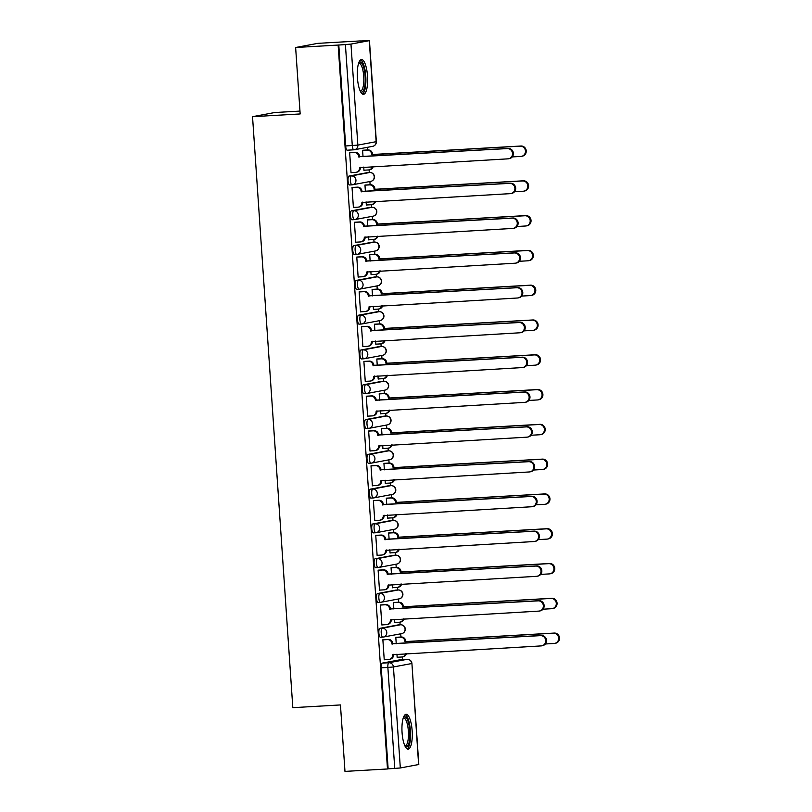 <?xml version="1.0" encoding="UTF-8"?>
<svg xmlns="http://www.w3.org/2000/svg" width="812" height="812" viewBox="0 0 812 812"><rect width="100%" height="100%" fill="white"/><g stroke="black" fill="none" stroke-linecap="round" stroke-linejoin="round"><path stroke-width="1.22" d="M398.256 624.905A4.476 1.309 86.7 0 0 398.205 624.905A4.476 1.309 86.7 0 0 398.154 624.905L379.864 628.336A4.476 1.309 86.7 0 0 378.869 633.035A4.476 1.309 86.7 0 0 380.422 637.258A4.476 1.309 86.7 0 0 380.473 637.247L382.726 637.126M395.88 590.111A4.476 1.309 86.7 0 0 395.84 590.111A4.476 1.309 86.7 0 0 395.789 590.121L377.489 593.542A4.476 1.309 86.7 0 0 376.504 598.241A4.476 1.309 86.7 0 0 378.047 602.463A4.476 1.309 86.7 0 0 378.098 602.463L380.351 602.331M393.515 555.327A4.476 1.309 86.7 0 0 393.465 555.327A4.476 1.309 86.7 0 0 393.414 555.327L375.124 558.747A4.476 1.309 86.7 0 0 374.129 563.457A4.476 1.309 86.7 0 0 375.682 567.679A4.476 1.309 86.7 0 0 375.723 567.669L377.976 567.547M391.14 520.533A4.476 1.309 86.7 0 0 391.09 520.533A4.476 1.309 86.7 0 0 391.039 520.543L372.749 523.963A4.476 1.309 86.7 0 0 371.754 528.663A4.476 1.309 86.7 0 0 373.307 532.885A4.476 1.309 86.7 0 0 373.358 532.885L375.611 532.753M388.674 485.749L391.019 485.617A4.476 4.273 -100.6 0 1 392.145 494.467L373.855 497.898A4.476 4.273 -100.6 0 1 373.337 497.959A4.476 1.309 -93.3 0 1 373.287 497.959A4.476 1.309 -93.3 0 1 371.734 493.737A4.476 1.309 -93.3 0 1 372.728 489.037L391.019 485.617A4.476 1.309 -93.3 0 1 391.069 485.606L388.725 485.738A4.476 1.309 86.7 0 0 388.725 485.738A4.476 1.309 86.7 0 0 388.674 485.749L370.373 489.169A4.476 1.309 86.7 0 0 369.389 493.869A4.476 1.309 86.7 0 0 370.932 498.101A4.476 1.309 86.7 0 0 370.982 498.091L373.236 497.959M386.4 450.954A4.476 1.309 86.7 0 0 386.35 450.954A4.476 1.309 86.7 0 0 386.299 450.954L368.009 454.385A4.476 1.309 86.7 0 0 367.014 459.084A4.476 1.309 86.7 0 0 368.567 463.307A4.476 1.309 86.7 0 0 368.607 463.297L370.861 463.175M384.025 416.16A4.476 1.309 86.7 0 0 383.974 416.16A4.476 1.309 86.7 0 0 383.924 416.17L365.633 419.591A4.476 1.309 86.7 0 0 364.639 424.29A4.476 1.309 86.7 0 0 366.192 428.513A4.476 1.309 86.7 0 0 366.242 428.513L368.496 428.381M381.65 381.376A4.476 1.309 86.7 0 0 381.599 381.376A4.476 1.309 86.7 0 0 381.559 381.376L363.258 384.797A4.476 1.309 86.7 0 0 362.274 389.506A4.476 1.309 86.7 0 0 363.817 393.729A4.476 1.309 86.7 0 0 363.867 393.718L366.121 393.597M379.285 346.582A4.476 1.309 86.7 0 0 379.234 346.582A4.476 1.309 86.7 0 0 379.184 346.592L360.893 350.013A4.476 1.309 86.7 0 0 359.899 354.712A4.476 1.309 86.7 0 0 361.452 358.934A4.476 1.309 86.7 0 0 361.492 358.934L363.746 358.802M376.91 311.788A4.476 1.309 86.7 0 0 376.859 311.788A4.476 1.309 86.7 0 0 376.809 311.798L358.518 315.218A4.476 1.309 86.7 0 0 357.524 319.918A4.476 1.309 86.7 0 0 359.077 324.15A4.476 1.309 86.7 0 0 359.127 324.14L361.381 324.008M374.535 277.004A4.476 1.309 86.7 0 0 374.484 277.004A4.476 1.309 86.7 0 0 374.444 277.004L356.143 280.434A4.476 1.309 86.7 0 0 355.159 285.134A4.476 1.309 86.7 0 0 356.701 289.356A4.476 1.309 86.7 0 0 356.752 289.346L359.005 289.224M372.17 242.209A4.476 1.309 86.7 0 0 372.119 242.209A4.476 1.309 86.7 0 0 372.069 242.22L353.778 245.64A4.476 1.309 86.7 0 0 352.784 250.34A4.476 1.309 86.7 0 0 354.337 254.562A4.476 1.309 86.7 0 0 354.377 254.562L356.63 254.43M369.693 207.425L351.403 210.846A4.476 1.309 86.7 0 0 350.408 215.556A4.476 1.309 86.7 0 0 351.961 219.778A4.476 1.309 86.7 0 0 352.012 219.768L354.265 219.646A4.476 1.309 -93.3 0 1 352.763 215.413A4.476 1.309 -93.3 0 1 353.748 210.714L372.048 207.293A4.476 1.309 -93.3 0 1 372.099 207.283L369.744 207.425A4.476 1.309 86.7 0 0 369.693 207.425L372.048 207.293A4.476 4.273 -100.6 0 1 373.175 216.154A4.476 4.476 0 0 0 376.788 211.211A4.476 4.476 0 0 0 372.099 207.283M367.42 172.631A4.476 1.309 86.7 0 0 367.369 172.631A4.476 1.309 86.7 0 0 367.328 172.641L349.028 176.062A4.476 1.309 86.7 0 0 348.043 180.761A4.476 1.309 86.7 0 0 349.586 184.984A4.476 1.309 86.7 0 0 349.637 184.984L351.89 184.852M367.511 75.993A17.448 5.095 86.7 0 0 361.472 59.52A17.448 5.095 86.7 0 0 357.432 77.881A17.448 5.095 86.7 0 0 363.471 94.354A17.448 5.095 86.7 0 0 367.511 75.993M412.151 730.759A17.448 5.095 86.7 0 0 406.112 714.286A17.448 5.095 86.7 0 0 402.072 732.647A17.448 5.095 86.7 0 0 408.101 749.121A17.448 5.095 86.7 0 0 412.151 730.759M402.488 659.588L402.305 656.938M400.945 637.024L400.732 633.807M400.113 624.793L399.93 622.144M398.58 602.23L398.357 599.012M397.738 589.999L397.565 587.35M396.205 567.446L395.982 564.218M395.373 555.215L395.19 552.566M393.83 532.652L393.617 529.434M392.998 520.421L392.815 517.772M391.465 497.857L391.242 494.64M390.623 485.637L390.45 482.988M389.09 463.073L388.867 459.856M388.258 450.843L388.075 448.194M386.715 428.279L386.502 425.062M385.883 416.059L385.7 413.399M384.35 393.495L384.127 390.267M383.508 381.264L383.335 378.615M381.975 358.701L381.752 355.483M381.143 346.47L380.96 343.821M379.6 323.907L379.387 320.689M378.768 311.686L378.585 309.037M377.235 289.123L377.012 285.905M376.392 276.892L376.22 274.243M374.86 254.329L374.637 251.111M374.027 242.108L373.845 239.449M372.485 219.544L372.272 216.317M371.652 207.314L371.47 204.665M370.12 184.75L369.896 181.533M369.277 172.52L369.105 169.87M367.745 149.956L367.562 147.287M360.315 41.006L369.267 40.661L350.967 44.081L357.859 145.104L376.149 141.684L369.267 40.661M299.963 111.092L274.71 112.533L252.532 116.684L300.166 113.954L295.629 47.502L338.137 45.066L387.486 768.974L344.978 771.4L340.451 704.938L292.817 707.668L252.532 116.684M295.629 47.502L317.807 43.351L360.315 40.925M418.616 764.559L411.917 663.475L418.809 764.498L400.316 767.979L388.136 768.852L381.244 667.819A4.476 1.309 -93.3 0 1 382.239 663.12L400.529 659.699L407.147 659.324A4.476 1.309 -93.3 0 1 407.198 659.314L400.58 659.689A4.476 1.309 86.7 0 0 400.529 659.699M388.136 768.852L387.486 768.974M338.787 44.944L345.668 145.967L357.859 145.104A4.476 4.273 79.4 0 1 353.89 149.814A4.476 1.309 -93.3 0 1 353.839 149.814A4.476 1.309 -93.3 0 1 352.286 145.592L345.404 44.569L338.137 45.066M345.404 44.569L350.967 44.081M350.642 152.615L349.657 152.676L351.028 172.753L351.961 172.58M363.735 167.089L363.959 170.327L364.882 170.155M365.938 184.984L364.964 185.055L365.4 191.51M353.007 187.41L352.032 187.47L353.403 207.537L354.326 207.364M366.11 201.883L366.334 205.121L367.257 204.949M368.313 219.778L367.339 219.839L367.775 226.304M355.382 222.194L354.408 222.255L355.778 242.331L356.701 242.159M368.486 236.668L368.699 239.916L369.633 239.743M370.688 254.572L369.704 254.633L370.15 261.088M357.757 256.988L356.772 257.049L358.143 277.115L359.077 276.943M370.851 271.462L371.074 274.7L371.997 274.527M373.053 289.356L372.079 289.417L372.515 295.883M360.122 291.782L359.148 291.843L360.518 311.909L361.441 311.737M373.226 306.246L373.449 309.494L374.373 309.321M375.428 324.15L374.454 324.211L374.89 330.677M362.497 326.566L361.523 326.627L362.893 346.704L363.817 346.531M375.601 341.04L375.814 344.278L376.748 344.105M377.803 358.934L376.819 359.005L377.265 365.461M364.872 361.36L363.888 361.421L365.258 381.488L366.192 381.315M377.966 375.834L378.189 379.072L379.113 378.899M380.168 393.729L379.194 393.79L379.63 400.255M367.237 396.144L366.263 396.205L367.633 416.282L368.557 416.109M380.341 410.618L380.564 413.866L381.488 413.684M382.543 428.523L381.569 428.584L382.005 435.039M369.612 430.939L368.638 430.999L370.008 451.066L370.932 450.893M382.716 445.412L382.929 448.65L383.863 448.478M384.918 463.307L383.934 463.368L384.38 469.833M371.987 465.723L371.003 465.794L372.373 485.86L373.307 485.688M385.081 480.196L385.304 483.444L386.228 483.272M387.283 498.101L386.309 498.162L386.745 504.628M374.352 500.517L373.378 500.578L374.748 520.654L375.672 520.482M387.456 514.991L387.679 518.229L388.603 518.056M389.658 532.885L388.684 532.956L389.121 539.412M376.727 535.311L375.753 535.372L377.123 555.438L378.047 555.266M389.831 549.785L390.044 553.023L390.978 552.85M392.034 567.679L391.049 567.74L391.496 574.206M379.102 570.095L378.118 570.156L379.488 590.233L380.422 590.06M392.196 584.569L392.419 587.817L393.343 587.634M394.399 602.474L393.424 602.534L393.861 608.99M381.467 604.889L380.493 604.95L381.863 625.017L382.787 624.844M394.571 619.363L394.794 622.601L395.718 622.428M396.774 637.258L395.799 637.318L396.236 643.784M383.843 639.673L382.868 639.744L384.238 659.811L385.162 659.638M363.573 150.2L362.588 150.261L363.035 156.726M396.946 654.147L397.159 657.395L398.093 657.223M345.668 145.967A4.476 1.309 86.7 0 0 347.221 150.2A4.476 1.309 86.7 0 0 347.262 150.19L353.788 149.814M351.017 172.631L355.575 172.367A4.476 4.273 -100.6 0 0 359.543 167.668L507.957 158.837A5.146 4.913 -100.6 0 0 512.494 153.123A5.146 4.913 -100.6 0 0 507.267 148.586L358.792 156.736A4.476 4.273 -100.6 0 0 354.215 152.524L355.057 152.362A4.476 4.273 79.4 0 1 359.635 156.584L508.099 148.423A5.146 4.913 79.4 0 1 509.398 158.614L508.556 158.766M360.366 167.282L360.376 167.505A4.476 4.273 79.4 0 1 356.935 172.144L356.092 172.306M349.708 152.666L355.057 152.362M349.667 152.778L354.215 152.524M358.823 157.071L359.655 156.919M362.639 150.25L367.988 149.946A4.476 4.273 79.4 0 1 372.566 154.158L371.723 154.321A4.476 4.273 -100.6 0 0 367.146 150.098L362.599 150.362M363.949 170.215L368.506 169.952A4.476 4.273 -100.6 0 0 372.363 166.592M512.23 156.919L520.888 156.422A5.146 4.913 -100.6 0 0 525.425 150.697A5.146 4.913 -100.6 0 0 520.188 146.16L371.744 154.656M372.586 154.493L521.03 146.008A5.146 4.913 79.4 0 1 522.329 156.188L521.487 156.351M373.175 166.551A4.476 4.273 79.4 0 1 369.866 169.728L369.024 169.891M353.393 207.415L357.94 207.161A4.476 4.273 -100.6 0 0 361.908 202.452L510.332 193.632A5.146 4.913 -100.6 0 0 514.869 187.907A5.146 4.913 -100.6 0 0 509.631 183.37L361.167 191.53A4.476 4.273 -100.6 0 0 356.59 187.308L357.432 187.156A4.476 4.273 79.4 0 1 362.01 191.368L510.474 183.218A5.146 4.913 79.4 0 1 511.773 193.398L510.931 193.56M362.741 202.076L362.751 202.3A4.476 4.273 79.4 0 1 359.3 206.938L358.468 207.101M352.073 187.46L357.432 187.156M352.043 187.572L356.59 187.308M361.188 191.865L362.03 191.703M355.768 242.209L360.315 241.946A4.476 4.273 -100.6 0 0 364.283 237.246L512.707 228.426A5.146 4.913 -100.6 0 0 517.234 222.701A5.146 4.913 -100.6 0 0 512.007 218.164L363.543 226.315A4.476 4.273 -100.6 0 0 358.965 222.102L359.807 221.94A4.476 4.273 79.4 0 1 364.375 226.162L512.849 218.002A5.146 4.913 79.4 0 1 514.138 228.192L513.296 228.345M365.106 236.86L365.126 237.084A4.476 4.273 79.4 0 1 361.675 241.732L360.832 241.885M354.448 222.255L359.807 221.94M354.408 222.366L358.965 222.102M363.563 226.649L364.405 226.497M358.884 62.453A15.093 4.405 -93.3 0 1 362.061 63.59A15.093 4.405 -93.3 0 1 365.187 82.154A15.093 4.405 -93.3 0 1 360.558 91.736M360.213 91.035A13.977 4.08 86.7 0 0 360.498 91.056A13.977 4.08 86.7 0 0 363.837 80.226A13.977 4.08 86.7 0 0 360.893 64.645A13.977 4.08 86.7 0 0 358.894 63.143A13.977 4.08 86.7 0 0 358.62 63.184M362.497 94.101A17.336 5.055 86.7 0 0 365.907 79.637A17.336 5.055 86.7 0 0 362.243 61.6A17.336 5.055 86.7 0 0 360.538 59.885M403.523 717.219A15.093 4.405 -93.3 0 1 406.69 718.356A15.093 4.405 -93.3 0 1 409.816 736.92A15.093 4.405 -93.3 0 1 405.198 746.502M404.853 745.802A13.977 4.08 86.7 0 0 405.127 745.822A13.977 4.08 86.7 0 0 408.477 735.002A13.977 4.08 86.7 0 0 405.533 719.412A13.977 4.08 86.7 0 0 403.534 717.909A13.977 4.08 86.7 0 0 403.259 717.96M407.137 748.867A17.336 5.055 86.7 0 0 410.547 734.413A17.336 5.055 86.7 0 0 406.883 716.367A17.336 5.055 86.7 0 0 405.178 714.651M365.004 185.045L370.363 184.74A4.476 4.273 79.4 0 1 374.941 188.952L374.099 189.105A4.476 4.273 -100.6 0 0 369.521 184.892L364.974 185.156M366.324 205L370.871 204.746A4.476 4.273 -100.6 0 0 374.738 201.386M514.595 191.713L523.263 191.216A5.146 4.913 -100.6 0 0 527.79 185.491A5.146 4.913 -100.6 0 0 522.563 180.954L374.119 189.44M374.961 189.287L523.405 180.802A5.146 4.913 79.4 0 1 524.694 190.982L523.862 191.145M375.55 201.335A4.476 4.273 79.4 0 1 372.231 204.522L371.388 204.675M367.379 219.829L372.728 219.524A4.476 4.273 79.4 0 1 377.306 223.747L376.463 223.899A4.476 4.273 -100.6 0 0 371.896 219.687L367.339 219.94M368.699 239.794L373.246 239.53A4.476 4.273 -100.6 0 0 377.103 236.18M516.97 226.497L525.638 226A5.146 4.913 -100.6 0 0 530.165 220.275A5.146 4.913 -100.6 0 0 524.938 215.748L376.494 224.234M377.336 224.071L525.78 215.586A5.146 4.913 79.4 0 1 527.069 225.777L526.227 225.929M377.925 236.13A4.476 4.273 79.4 0 1 374.606 239.307L373.764 239.469M358.133 277.004L362.69 276.74A4.476 4.273 -100.6 0 0 366.659 272.03L515.072 263.21A5.146 4.913 -100.6 0 0 519.609 257.485A5.146 4.913 -100.6 0 0 514.382 252.948L365.907 261.109A4.476 4.273 -100.6 0 0 361.33 256.886L362.172 256.734A4.476 4.273 79.4 0 1 366.75 260.946L515.214 252.796A5.146 4.913 79.4 0 1 516.513 262.986L515.671 263.139M367.481 271.655L367.491 271.878A4.476 4.273 79.4 0 1 364.05 276.516L363.208 276.679M356.823 257.039L362.172 256.734M356.783 257.15L361.33 256.886M365.938 261.444L366.77 261.281M360.508 311.788L365.055 311.534A4.476 4.273 -100.6 0 0 369.024 306.824L517.447 298.004A5.146 4.913 -100.6 0 0 521.984 292.279A5.146 4.913 -100.6 0 0 516.747 287.742L368.283 295.893A4.476 4.273 -100.6 0 0 363.705 291.681L364.547 291.528A4.476 4.273 79.4 0 1 369.125 295.741L517.589 287.59A5.146 4.913 79.4 0 1 518.888 297.771L518.046 297.933M369.856 306.439L369.866 306.672A4.476 4.273 79.4 0 1 366.415 311.311L365.583 311.463M359.188 291.833L364.547 291.528M359.158 291.944L363.705 291.681M368.303 296.228L369.145 296.075M362.883 346.582L367.43 346.318A4.476 4.273 -100.6 0 0 371.399 341.619L519.822 332.788A5.146 4.913 -100.6 0 0 524.349 327.074A5.146 4.913 -100.6 0 0 519.122 322.537L370.658 330.687A4.476 4.273 -100.6 0 0 366.08 326.475L366.922 326.312A4.476 4.273 79.4 0 1 371.49 330.535L519.964 322.374A5.146 4.913 79.4 0 1 521.253 332.565L520.421 332.717M372.221 341.233L372.241 341.456A4.476 4.273 79.4 0 1 368.79 346.095L367.948 346.257M361.563 326.617L366.922 326.312M361.523 326.728L366.08 326.475M370.678 331.022L371.52 330.87M369.754 254.623L375.103 254.318A4.476 4.273 79.4 0 1 379.681 258.531L378.839 258.693A4.476 4.273 -100.6 0 0 374.261 254.471L369.714 254.735M371.064 274.578L375.621 274.324A4.476 4.273 -100.6 0 0 379.478 270.964M519.345 261.291L528.003 260.794A5.146 4.913 -100.6 0 0 532.54 255.069A5.146 4.913 -100.6 0 0 527.303 250.532L378.859 259.028M379.701 258.866L528.145 250.38A5.146 4.913 79.4 0 1 529.444 260.561L528.602 260.723M380.29 270.924A4.476 4.273 79.4 0 1 376.981 274.101L376.139 274.263M372.119 289.417L377.478 289.102A4.476 4.273 79.4 0 1 382.056 293.325L381.214 293.477A4.476 4.273 -100.6 0 0 376.636 289.265L372.089 289.519M373.439 309.372L377.986 309.108A4.476 4.273 -100.6 0 0 381.853 305.759M521.71 296.075L530.378 295.578A5.146 4.913 -100.6 0 0 534.915 289.864A5.146 4.913 -100.6 0 0 529.678 285.327L381.234 293.812M382.076 293.66L530.52 285.164A5.146 4.913 79.4 0 1 531.809 295.355L530.977 295.507M382.665 305.708A4.476 4.273 79.4 0 1 379.346 308.895L378.504 309.047M374.494 324.201L379.843 323.897A4.476 4.273 79.4 0 1 384.421 328.109L383.579 328.271A4.476 4.273 -100.6 0 0 379.011 324.049L374.454 324.313M375.814 344.166L380.361 343.902A4.476 4.273 -100.6 0 0 384.228 340.543M524.085 330.87L532.753 330.372A5.146 4.913 -100.6 0 0 537.28 324.648A5.146 4.913 -100.6 0 0 532.053 320.111L383.609 328.606M384.452 328.444L532.895 319.958A5.146 4.913 79.4 0 1 534.184 330.139L533.342 330.301M385.04 340.502A4.476 4.273 79.4 0 1 381.721 343.679L380.879 343.841M365.248 381.366L369.805 381.112A4.476 4.273 -100.6 0 0 373.774 376.403L522.187 367.582A5.146 4.913 -100.6 0 0 526.724 361.858A5.146 4.913 -100.6 0 0 521.497 357.321L373.023 365.481A4.476 4.273 -100.6 0 0 368.445 361.259L369.287 361.107A4.476 4.273 79.4 0 1 373.865 365.319L522.329 357.168A5.146 4.913 79.4 0 1 523.628 367.349L522.786 367.511M374.596 376.027L374.616 376.25A4.476 4.273 79.4 0 1 371.165 380.889L370.323 381.051M363.938 361.411L369.287 361.107M363.898 361.523L368.445 361.259M373.053 365.816L373.885 365.654M376.869 358.995L382.219 358.691A4.476 4.273 79.4 0 1 386.796 362.903L385.954 363.055A4.476 4.273 -100.6 0 0 381.376 358.843L376.829 359.107M378.179 378.95L382.736 378.697A4.476 4.273 -100.6 0 0 386.593 375.337M526.46 365.664L535.118 365.167A5.146 4.913 -100.6 0 0 539.655 359.442A5.146 4.913 -100.6 0 0 534.418 354.905L385.974 363.39M386.816 363.238L535.26 354.742A5.146 4.913 79.4 0 1 536.559 364.933L535.717 365.095M387.405 375.286A4.476 4.273 79.4 0 1 384.096 378.473L383.254 378.625M367.623 416.16L372.17 415.896A4.476 4.273 -100.6 0 0 376.139 411.197L524.562 402.376A5.146 4.913 -100.6 0 0 529.099 396.652A5.146 4.913 -100.6 0 0 523.862 392.115L375.398 400.265A4.476 4.273 -100.6 0 0 370.82 396.053L371.663 395.891A4.476 4.273 79.4 0 1 376.24 400.113L524.704 391.952A5.146 4.913 79.4 0 1 526.003 402.143L525.161 402.295M376.971 410.811L376.981 411.034A4.476 4.273 79.4 0 1 373.53 415.683L372.698 415.835M366.303 396.205L371.663 395.891M366.273 396.317L370.82 396.053M375.418 400.6L376.26 400.448M379.234 393.779L384.594 393.475A4.476 4.273 79.4 0 1 389.171 397.697L388.329 397.85A4.476 4.273 -100.6 0 0 383.751 393.637L379.204 393.891M380.554 413.744L385.101 413.481A4.476 4.273 -100.6 0 0 388.968 410.131M528.825 400.448L537.493 399.951A5.146 4.913 -100.6 0 0 542.03 394.226A5.146 4.913 -100.6 0 0 536.793 389.699L388.349 398.184M389.192 398.022L537.635 389.537A5.146 4.913 79.4 0 1 538.935 399.727L538.092 399.88M389.78 410.08A4.476 4.273 79.4 0 1 386.461 413.257L385.619 413.42M369.998 450.954L374.545 450.69A4.476 4.273 -100.6 0 0 378.514 445.981L526.937 437.16A5.146 4.913 -100.6 0 0 531.464 431.436A5.146 4.913 -100.6 0 0 526.237 426.899L377.773 435.059A4.476 4.273 -100.6 0 0 373.195 430.837L374.038 430.685A4.476 4.273 79.4 0 1 378.605 434.897L527.079 426.747A5.146 4.913 79.4 0 1 528.368 436.927L527.536 437.089M379.336 445.605L379.356 445.829A4.476 4.273 79.4 0 1 375.905 450.467L375.063 450.63M368.678 430.989L374.038 430.685M368.638 431.101L373.195 430.837M377.793 435.394L378.636 435.232M381.61 428.574L386.959 428.269A4.476 4.273 79.4 0 1 391.536 432.481L390.704 432.644A4.476 4.273 -100.6 0 0 386.126 428.421L381.569 428.685M382.929 448.528L387.476 448.275A4.476 4.273 -100.6 0 0 391.343 444.915M531.2 435.242L539.868 434.745A5.146 4.913 -100.6 0 0 544.395 429.02A5.146 4.913 -100.6 0 0 539.168 424.483L390.724 432.979M391.567 432.816L540.01 424.331A5.146 4.913 79.4 0 1 541.299 434.511L540.457 434.674M392.155 444.874A4.476 4.273 79.4 0 1 388.836 448.051L387.994 448.214M372.363 485.738L376.92 485.485A4.476 4.273 -100.6 0 0 380.889 480.775L529.302 471.955A5.146 4.913 -100.6 0 0 533.839 466.23A5.146 4.913 -100.6 0 0 528.612 461.693L380.138 469.843A4.476 4.273 -100.6 0 0 375.56 465.631L376.403 465.479A4.476 4.273 79.4 0 1 380.98 469.691L529.444 461.541A5.146 4.913 79.4 0 1 530.743 471.721L529.901 471.884M381.711 480.389L381.731 480.623A4.476 4.273 79.4 0 1 378.28 485.261L377.438 485.414M371.054 465.783L376.403 465.479M371.013 465.895L375.56 465.631M380.168 470.178L381.001 470.026M383.985 463.368L389.334 463.053A4.476 4.273 79.4 0 1 393.911 467.276L393.069 467.428A4.476 4.273 -100.6 0 0 388.491 463.216L383.944 463.469M385.294 483.323L389.851 483.059A4.476 4.273 -100.6 0 0 393.708 479.709M533.575 470.026L542.233 469.529A5.146 4.913 -100.6 0 0 546.77 463.814A5.146 4.913 -100.6 0 0 541.533 459.277L393.089 467.763M393.932 467.61L542.375 459.115A5.146 4.913 79.4 0 1 543.675 469.306L542.832 469.458M394.52 479.659A4.476 4.273 79.4 0 1 391.211 482.846L390.369 482.998M374.738 520.533L379.285 520.269A4.476 4.273 -100.6 0 0 383.254 515.569L531.677 506.739A5.146 4.913 -100.6 0 0 536.214 501.014A5.146 4.913 -100.6 0 0 530.977 496.487L382.513 504.638A4.476 4.273 -100.6 0 0 377.935 500.425L378.778 500.263A4.476 4.273 79.4 0 1 383.355 504.485L531.819 496.325A5.146 4.913 79.4 0 1 533.119 506.515L532.276 506.668M384.086 515.184L384.096 515.407A4.476 4.273 79.4 0 1 380.645 520.045L379.813 520.208M373.418 500.568L378.778 500.263M373.388 500.679L377.935 500.425M382.533 504.973L383.376 504.82M386.35 498.152L391.709 497.847A4.476 4.273 79.4 0 1 396.286 502.06L395.444 502.222A4.476 4.273 -100.6 0 0 390.866 498L386.319 498.263M387.669 518.117L392.216 517.853A4.476 4.273 -100.6 0 0 396.083 514.493M535.94 504.82L544.608 504.323A5.146 4.913 -100.6 0 0 549.145 498.598A5.146 4.913 -100.6 0 0 543.908 494.061L395.464 502.557M396.307 502.395L544.75 493.909A5.146 4.913 79.4 0 1 546.05 504.09L545.207 504.252M396.895 514.453A4.476 4.273 79.4 0 1 393.576 517.63L392.734 517.792M377.113 555.317L381.66 555.063A4.476 4.273 -100.6 0 0 385.629 550.353L534.052 541.533A5.146 4.913 -100.6 0 0 538.579 535.808A5.146 4.913 -100.6 0 0 533.352 531.271L384.888 539.432A4.476 4.273 -100.6 0 0 380.31 535.209L381.153 535.057A4.476 4.273 79.4 0 1 385.72 539.269L534.194 531.119A5.146 4.913 79.4 0 1 535.484 541.299L534.651 541.462M386.451 549.978L386.471 550.201A4.476 4.273 79.4 0 1 383.02 554.84L382.178 555.002M375.794 535.362L381.153 535.057M375.763 535.473L380.31 535.209M384.908 539.767L385.751 539.604M388.725 532.946L394.074 532.642A4.476 4.273 79.4 0 1 398.651 536.854L397.819 537.006A4.476 4.273 -100.6 0 0 393.241 532.794L388.684 533.058M390.044 552.901L394.591 552.647A4.476 4.273 -100.6 0 0 398.459 549.288M538.315 539.604L546.983 539.117A5.146 4.913 -100.6 0 0 551.51 533.393A5.146 4.913 -100.6 0 0 546.283 528.856L397.839 537.341M398.682 537.189L547.126 528.693A5.146 4.913 79.4 0 1 548.415 538.884L547.572 539.046M399.271 549.237A4.476 4.273 79.4 0 1 395.952 552.424L395.109 552.576M379.478 590.111L384.035 589.847A4.476 4.273 -100.6 0 0 388.004 585.147L536.417 576.327A5.146 4.913 -100.6 0 0 540.954 570.603A5.146 4.913 -100.6 0 0 535.727 566.066L387.253 574.216A4.476 4.273 -100.6 0 0 382.685 570.004L383.518 569.841A4.476 4.273 79.4 0 1 388.095 574.064L536.559 565.903A5.146 4.913 79.4 0 1 537.859 576.094L537.016 576.246M388.826 584.762L388.846 584.985A4.476 4.273 79.4 0 1 385.395 589.634L384.553 589.786M378.169 570.156L383.518 569.841M378.128 570.268L382.685 570.004M387.283 574.551L388.116 574.399M391.1 567.73L396.449 567.426A4.476 4.273 79.4 0 1 401.026 571.648L400.184 571.8A4.476 4.273 -100.6 0 0 395.606 567.588L391.059 567.842M392.409 587.695L396.966 587.431A4.476 4.273 -100.6 0 0 400.823 584.082M540.691 574.399L549.348 573.901A5.146 4.913 -100.6 0 0 553.885 568.177A5.146 4.913 -100.6 0 0 548.648 563.65L400.204 572.135M401.047 571.973L549.491 563.487A5.146 4.913 79.4 0 1 550.79 573.678L549.947 573.83M401.635 584.031A4.476 4.273 79.4 0 1 398.327 587.208L397.484 587.37M381.853 624.905L386.4 624.641A4.476 4.273 -100.6 0 0 390.369 619.932L538.792 611.111A5.146 4.913 -100.6 0 0 543.329 605.387A5.146 4.913 -100.6 0 0 538.092 600.85L389.628 609.01A4.476 4.273 -100.6 0 0 385.05 604.788L385.893 604.635A4.476 4.273 79.4 0 1 390.47 608.848L538.935 600.697A5.146 4.913 79.4 0 1 540.234 610.878L539.391 611.04M391.201 619.556L391.211 619.779A4.476 4.273 79.4 0 1 387.76 624.418L386.928 624.58M380.534 604.94L385.893 604.635M380.503 605.052L385.05 604.788M389.648 609.345L390.491 609.183M393.465 602.524L398.824 602.22A4.476 4.273 79.4 0 1 403.402 606.432L402.559 606.594A4.476 4.273 -100.6 0 0 397.981 602.372L393.434 602.636M394.784 622.479L399.331 622.225A4.476 4.273 -100.6 0 0 403.199 618.866M543.055 609.193L551.724 608.696A5.146 4.913 -100.6 0 0 556.261 602.971A5.146 4.913 -100.6 0 0 551.023 598.434L402.579 606.929M403.422 606.767L551.866 598.282A5.146 4.913 79.4 0 1 553.165 608.462L552.322 608.624M404.011 618.825A4.476 4.273 79.4 0 1 400.692 622.002L399.849 622.154M384.228 659.689L388.775 659.435A4.476 4.273 -100.6 0 0 392.744 654.726L541.168 645.905A5.146 4.913 -100.6 0 0 545.694 640.181A5.146 4.913 -100.6 0 0 540.467 635.644L392.003 643.794A4.476 4.273 -100.6 0 0 387.425 639.582L388.268 639.43A4.476 4.273 79.4 0 1 392.835 643.642L541.31 635.491A5.146 4.913 79.4 0 1 542.599 645.672L541.766 645.834M393.566 654.34L393.587 654.573A4.476 4.273 79.4 0 1 390.136 659.212L389.293 659.364M382.909 639.734L388.268 639.43M382.878 639.846L387.425 639.582M392.023 644.129L392.866 643.977M395.84 637.318L401.199 637.004A4.476 4.273 79.4 0 1 405.767 641.226L404.934 641.378A4.476 4.273 -100.6 0 0 400.357 637.166L395.799 637.42M397.159 657.273L401.707 657.009A4.476 4.273 -100.6 0 0 405.574 653.66M545.431 643.977L554.099 643.48A5.146 4.913 -100.6 0 0 558.626 637.765A5.146 4.913 -100.6 0 0 553.398 633.228L404.955 641.713M405.797 641.561L554.241 633.066A5.146 4.913 79.4 0 1 555.53 643.256L554.687 643.408M406.386 653.609A4.476 4.273 79.4 0 1 403.067 656.796L402.224 656.949M398.154 624.905L400.509 624.773A4.476 4.273 -100.6 0 1 401.635 633.634L383.335 637.055A4.476 4.273 -100.6 0 1 382.817 637.115A4.476 1.309 -93.3 0 1 382.767 637.126A4.476 1.309 -93.3 0 1 381.224 632.903A4.476 1.309 -93.3 0 1 382.208 628.194L400.509 624.773A4.476 1.309 -93.3 0 1 400.56 624.773L398.205 624.905M379.864 628.336L382.208 628.194A4.476 4.273 79.4 0 1 386.786 632.416A4.476 4.273 -100.6 0 1 383.335 637.055A4.476 4.476 0 0 1 382.767 637.126L380.422 637.258M395.789 590.121L398.134 589.989A4.476 4.273 -100.6 0 1 399.26 598.84L380.97 602.26A4.476 4.273 -100.6 0 1 380.452 602.331A4.476 1.309 -93.3 0 1 380.402 602.331A4.476 1.309 -93.3 0 1 378.849 598.109A4.476 1.309 -93.3 0 1 379.843 593.41L398.134 589.989A4.476 1.309 -93.3 0 1 398.184 589.979L395.84 590.111M377.489 593.542L379.843 593.41A4.476 4.273 79.4 0 1 384.421 597.622A4.476 4.273 -100.6 0 1 380.97 602.26A4.476 4.476 0 0 1 380.402 602.331L378.047 602.463M393.414 555.327L395.769 555.195A4.476 4.273 -100.6 0 1 396.895 564.056L378.595 567.476A4.476 4.273 -100.6 0 1 378.077 567.537A4.476 1.309 -93.3 0 1 378.027 567.547A4.476 1.309 -93.3 0 1 376.484 563.315A4.476 1.309 -93.3 0 1 377.468 558.615L395.769 555.195A4.476 1.309 -93.3 0 1 395.809 555.185L393.465 555.327M375.124 558.747L377.468 558.615A4.476 4.273 79.4 0 1 382.046 562.828A4.476 4.273 -100.6 0 1 378.595 567.476A4.476 4.476 0 0 1 378.027 567.547L375.682 567.679M391.039 520.543L393.394 520.401A4.476 4.273 -100.6 0 1 394.52 529.262L376.22 532.682A4.476 4.273 -100.6 0 1 375.702 532.743A4.476 1.309 -93.3 0 1 375.651 532.753A4.476 1.309 -93.3 0 1 374.109 528.531A4.476 1.309 -93.3 0 1 375.093 523.831L393.394 520.401A4.476 1.309 -93.3 0 1 393.444 520.401L391.09 520.533M372.749 523.963L375.093 523.831A4.476 4.273 79.4 0 1 379.671 528.044A4.476 4.273 -100.6 0 1 376.22 532.682A4.476 4.476 0 0 1 375.651 532.753L373.307 532.885M370.373 489.169L372.728 489.037A4.476 4.273 79.4 0 1 377.296 493.249A4.476 4.273 -100.6 0 1 373.855 497.898A4.476 4.476 0 0 1 373.287 497.959L370.932 498.101M386.299 450.954L388.654 450.822A4.476 4.273 -100.6 0 1 389.77 459.683L371.48 463.104A4.476 4.273 -100.6 0 1 370.962 463.165A4.476 1.309 -93.3 0 1 370.911 463.175A4.476 1.309 -93.3 0 1 369.369 458.953A4.476 1.309 -93.3 0 1 370.353 454.243L388.654 450.822A4.476 1.309 -93.3 0 1 388.694 450.822L386.35 450.954M368.009 454.385L370.353 454.243A4.476 4.273 79.4 0 1 374.931 458.465A4.476 4.273 -100.6 0 1 371.48 463.104A4.476 4.476 0 0 1 370.911 463.175L368.567 463.307M383.924 416.17L386.279 416.038A4.476 4.273 -100.6 0 1 387.405 424.889L369.105 428.31A4.476 4.273 -100.6 0 1 368.587 428.381A4.476 1.309 -93.3 0 1 368.536 428.381A4.476 1.309 -93.3 0 1 366.994 424.158A4.476 1.309 -93.3 0 1 367.978 419.459L386.279 416.038A4.476 1.309 -93.3 0 1 386.329 416.028L383.974 416.16M365.633 419.591L367.978 419.459A4.476 4.273 79.4 0 1 372.556 423.671A4.476 4.273 -100.6 0 1 369.105 428.31A4.476 4.476 0 0 1 368.536 428.381L366.192 428.513M381.559 381.376L383.903 381.244A4.476 4.273 -100.6 0 1 385.03 390.105L366.74 393.526A4.476 4.273 -100.6 0 1 366.222 393.587A4.476 1.309 -93.3 0 1 366.171 393.597A4.476 1.309 -93.3 0 1 364.618 389.364A4.476 1.309 -93.3 0 1 365.613 384.665L383.903 381.244A4.476 1.309 -93.3 0 1 383.954 381.234L381.599 381.376M363.258 384.797L365.613 384.665A4.476 4.273 79.4 0 1 370.181 388.877A4.476 4.273 -100.6 0 1 366.74 393.526A4.476 4.476 0 0 1 366.171 393.597L363.817 393.729M379.184 346.592L381.538 346.45A4.476 4.273 -100.6 0 1 382.655 355.311L364.365 358.731A4.476 4.273 -100.6 0 1 363.847 358.792A4.476 1.309 -93.3 0 1 363.796 358.802A4.476 1.309 -93.3 0 1 362.253 354.58A4.476 1.309 -93.3 0 1 363.238 349.881L381.538 346.45A4.476 1.309 -93.3 0 1 381.579 346.45L379.234 346.582M360.893 350.013L363.238 349.881A4.476 4.273 79.4 0 1 367.816 354.093A4.476 4.273 -100.6 0 1 364.365 358.731A4.476 4.476 0 0 1 363.796 358.802L361.452 358.934M376.809 311.798L379.163 311.666A4.476 4.273 -100.6 0 1 380.29 320.517L361.99 323.947A4.476 4.273 -100.6 0 1 361.472 324.008A4.476 1.309 -93.3 0 1 361.421 324.008A4.476 1.309 -93.3 0 1 359.878 319.786A4.476 1.309 -93.3 0 1 360.863 315.086L379.163 311.666A4.476 1.309 -93.3 0 1 379.214 311.656L376.859 311.788M358.518 315.218L360.863 315.086A4.476 4.273 79.4 0 1 365.441 319.299A4.476 4.273 -100.6 0 1 361.99 323.947A4.476 4.476 0 0 1 361.421 324.008L359.077 324.15M374.444 277.004L376.788 276.872A4.476 4.273 -100.6 0 1 377.915 285.733L359.625 289.153A4.476 4.273 -100.6 0 1 359.107 289.214A4.476 1.309 -93.3 0 1 359.056 289.224A4.476 1.309 -93.3 0 1 357.503 285.002A4.476 1.309 -93.3 0 1 358.498 280.292L376.788 276.872A4.476 1.309 -93.3 0 1 376.839 276.872L374.484 277.004M356.143 280.434L358.498 280.292A4.476 4.273 79.4 0 1 363.065 284.515A4.476 4.273 -100.6 0 1 359.625 289.153A4.476 4.476 0 0 1 359.056 289.224L356.701 289.356M372.069 242.22L374.413 242.088A4.476 4.273 -100.6 0 1 375.54 250.938L357.25 254.359A4.476 4.273 -100.6 0 1 356.732 254.43A4.476 1.309 -93.3 0 1 356.681 254.43A4.476 1.309 -93.3 0 1 355.138 250.208A4.476 1.309 -93.3 0 1 356.123 245.508L374.413 242.088A4.476 1.309 -93.3 0 1 374.464 242.077L372.119 242.209M353.778 245.64L356.123 245.508A4.476 4.273 79.4 0 1 360.701 249.72A4.476 4.273 -100.6 0 1 357.25 254.359A4.476 4.476 0 0 1 356.681 254.43L354.337 254.562M351.403 210.846L353.748 210.714A4.476 4.273 79.4 0 1 358.325 214.936A4.476 4.273 -100.6 0 1 354.357 219.636A4.476 1.309 -93.3 0 1 354.306 219.646A4.476 4.476 0 0 0 354.874 219.575L373.175 216.154M367.328 172.641L369.673 172.499A4.476 4.273 -100.6 0 1 370.8 181.36L352.51 184.781A4.476 4.273 -100.6 0 1 351.992 184.842A4.476 1.309 -93.3 0 1 351.941 184.852A4.476 1.309 -93.3 0 1 350.388 180.629A4.476 1.309 -93.3 0 1 351.383 175.93L369.673 172.499A4.476 1.309 -93.3 0 1 369.724 172.499L367.369 172.631M349.028 176.062L351.383 175.93A4.476 4.273 79.4 0 1 355.95 180.142A4.476 4.273 -100.6 0 1 352.51 184.781A4.476 4.476 0 0 1 351.941 184.852L349.586 184.984M382.239 663.12L388.857 662.744L407.147 659.324A4.476 4.273 -100.6 0 1 411.725 663.536L393.434 666.957L400.316 767.979M381.244 667.819L387.862 667.444A4.476 1.309 -93.3 0 1 388.857 662.744A4.476 4.273 -100.6 0 1 393.434 666.957L387.862 667.444L394.754 768.467M376.342 141.623L376.149 141.684A4.476 4.273 79.4 0 1 372.698 146.322A4.476 4.476 0 0 0 376.342 141.623L369.45 40.6M359.543 167.668L360.376 167.505M358.792 156.736L359.635 156.584M507.267 148.586L508.099 148.423M372.566 154.158L371.723 154.321M367.988 149.946L367.146 150.098M521.03 146.008L520.188 146.16M361.908 202.452L362.751 202.3M361.167 191.53L362.01 191.368M509.631 183.37L510.474 183.218M364.283 237.246L365.126 237.084M363.543 226.315L364.375 226.162M512.007 218.164L512.849 218.002M374.941 188.952L374.099 189.105M370.363 184.74L369.521 184.892M523.405 180.802L522.563 180.954M377.306 223.747L376.463 223.899M372.728 219.524L371.896 219.687M525.78 215.586L524.938 215.748M366.659 272.03L367.491 271.878M365.907 261.109L366.75 260.946M514.382 252.948L515.214 252.796M369.024 306.824L369.866 306.672M368.283 295.893L369.125 295.741M516.747 287.742L517.589 287.59M371.399 341.619L372.241 341.456M370.658 330.687L371.49 330.535M519.122 322.537L519.964 322.374M379.681 258.531L378.839 258.693M375.103 254.318L374.261 254.471M528.145 250.38L527.303 250.532M382.056 293.325L381.214 293.477M377.478 289.102L376.636 289.265M530.52 285.164L529.678 285.327M384.421 328.109L383.579 328.271M379.843 323.897L379.011 324.049M532.895 319.958L532.053 320.111M373.774 376.403L374.616 376.25M373.023 365.481L373.865 365.319M521.497 357.321L522.329 357.168M386.796 362.903L385.954 363.055M382.219 358.691L381.376 358.843M535.26 354.742L534.418 354.905M376.139 411.197L376.981 411.034M375.398 400.265L376.24 400.113M523.862 392.115L524.704 391.952M389.171 397.697L388.329 397.85M384.594 393.475L383.751 393.637M537.635 389.537L536.793 389.699M378.514 445.981L379.356 445.829M377.773 435.059L378.605 434.897M526.237 426.899L527.079 426.747M391.536 432.481L390.704 432.644M386.959 428.269L386.126 428.421M540.01 424.331L539.168 424.483M380.889 480.775L381.731 480.623M380.138 469.843L380.98 469.691M528.612 461.693L529.444 461.541M393.911 467.276L393.069 467.428M389.334 463.053L388.491 463.216M542.375 459.115L541.533 459.277M383.254 515.569L384.096 515.407M382.513 504.638L383.355 504.485M530.977 496.487L531.819 496.325M396.286 502.06L395.444 502.222M391.709 497.847L390.866 498M544.75 493.909L543.908 494.061M385.629 550.353L386.471 550.201M384.888 539.432L385.72 539.269M533.352 531.271L534.194 531.119M398.651 536.854L397.819 537.006M394.074 532.642L393.241 532.794M547.126 528.693L546.283 528.856M388.004 585.147L388.846 584.985M387.253 574.216L388.095 574.064M535.727 566.066L536.559 565.903M401.026 571.648L400.184 571.8M396.449 567.426L395.606 567.588M549.491 563.487L548.648 563.65M390.369 619.932L391.211 619.779M389.628 609.01L390.47 608.848M538.092 600.85L538.935 600.697M403.402 606.432L402.559 606.594M398.824 602.22L397.981 602.372M551.866 598.282L551.023 598.434M392.744 654.726L393.587 654.573M392.003 643.794L392.835 643.642M540.467 635.644L541.31 635.491M405.767 641.226L404.934 641.378M401.199 637.004L400.357 637.166M554.241 633.066L553.398 633.228M370.8 181.36A4.476 4.476 0 0 0 374.423 176.427A4.476 4.476 0 0 0 369.724 172.499M351.961 219.778L354.306 219.646M375.54 250.938A4.476 4.476 0 0 0 379.163 246.006A4.476 4.476 0 0 0 374.464 242.077M377.915 285.733A4.476 4.476 0 0 0 381.538 280.79A4.476 4.476 0 0 0 376.839 276.872M380.29 320.517A4.476 4.476 0 0 0 383.903 315.584A4.476 4.476 0 0 0 379.214 311.656M382.655 355.311A4.476 4.476 0 0 0 386.279 350.378A4.476 4.476 0 0 0 381.579 346.45M385.03 390.105A4.476 4.476 0 0 0 388.654 385.162A4.476 4.476 0 0 0 383.954 381.234M387.405 424.889A4.476 4.476 0 0 0 391.019 419.956A4.476 4.476 0 0 0 386.329 416.028M389.77 459.683A4.476 4.476 0 0 0 393.394 454.74A4.476 4.476 0 0 0 388.694 450.822M392.145 494.467A4.476 4.476 0 0 0 395.769 489.534A4.476 4.476 0 0 0 391.069 485.606M394.52 529.262A4.476 4.476 0 0 0 398.134 524.329A4.476 4.476 0 0 0 393.444 520.401M396.895 564.056A4.476 4.476 0 0 0 400.509 559.113A4.476 4.476 0 0 0 395.809 555.185M399.26 598.84A4.476 4.476 0 0 0 402.884 593.907A4.476 4.476 0 0 0 398.184 589.979M401.635 633.634A4.476 4.476 0 0 0 405.249 628.691A4.476 4.476 0 0 0 400.56 624.773M347.221 150.2L353.839 149.814A4.476 4.476 0 0 0 354.408 149.753L372.698 146.322M411.917 663.475A4.476 4.476 0 0 0 407.198 659.314"/></g></svg>
